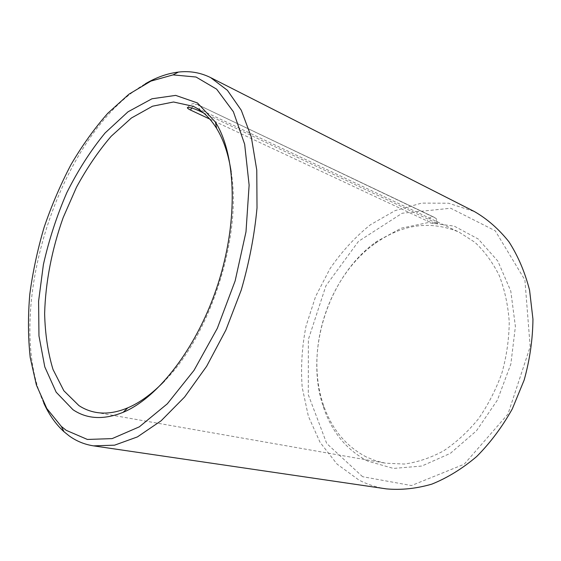 <?xml version="1.0" encoding="UTF-8"?>
<svg xmlns="http://www.w3.org/2000/svg" width="561" height="561" viewBox="0 0 561 561"><rect width="100%" height="100%" fill="white"/><g stroke="black" fill="none" stroke-linecap="round" stroke-linejoin="round"><path stroke-width="0.42" stroke-dasharray="2.81 2.1" d="M209.793 119.093L427.159 220.95C431.851 222.71 435.329 223.608 437.587 223.643C437.25 217.696 435.715 218.79 434.214 217.289L196.911 104.297L433.218 216.988C430.743 216.763 428.716 218.089 427.159 220.95M203.461 112.894L437.587 223.643M366.354 456.984C346.032 446.346 331.775 429.151 323.585 405.386C304.357 350.913 327.897 276.882 375.057 243.516C402.37 224.098 430.329 220.277 458.94 232.058L474.865 242.282C484.536 251.293 492.663 262.38 499.234 275.549C504.711 289.735 508.042 305.163 509.234 321.832C509.086 338.886 506.653 355.94 501.927 372.981C495.945 389.615 488.084 404.944 478.351 418.955C467.755 431.872 456.121 442.538 443.456 450.96C430.49 457.909 417.454 462.271 404.348 464.038L385.442 463.19L375.632 460.742L366.354 456.984M231.174 171.932C242.128 235.571 210.487 335.099 164.78 380.723M43.758 403.015C2.237 312.351 58.989 133.862 145.25 83.834M386.284 488.869C376.487 487.39 367.336 484.423 358.809 479.971L337.028 464.073L320.058 442.341L308.375 416.262L302.183 387.279C300.703 366.992 301.993 346.586 306.04 326.067L315.661 296.341L329.938 268.782C341.572 251.791 355.05 237.121 370.379 224.786L395.119 210.613L421.599 203.117L448.548 203.222L474.459 211.581M362.581 476.696L326.698 443.456L308.284 394.713L308.375 339.447L325.92 285.808L358.507 241.328L402.16 213.243L450.714 208.243L495.244 230.788L524.9 280.009L530.173 346.705L507.957 414.109L464.242 464.185L411.472 485.553L362.581 476.696M367.7 461.107C346.761 450.055 332.084 432.3 323.676 407.847C303.95 351.789 328.066 275.935 376.55 241.56L401.388 228.145L427.854 222.647L454.172 226.104L478.253 239.014L497.845 261.103L510.783 291.068L515.398 326.502L510.847 364.096L497.418 400.063L476.506 430.757L450.413 453.323L421.844 466.037L393.499 468.435L367.7 461.107M191.652 107.993C193.321 105.496 195.025 104.262 196.778 104.283M436.304 222.703C436.675 220.087 435.981 218.278 434.214 217.289L196.911 104.297M199.169 110.868C199.793 107.586 199.302 105.461 197.703 104.507L197.213 104.29L197.703 104.507M187.746 107.396C190.705 104.136 193.286 102.944 195.509 103.806M95.931 412.37L385.442 463.19M193.25 106.331L458.94 232.058M323.585 405.386L323.676 407.847M375.057 243.516L376.55 241.56"/><path stroke-width="0.84" d="M203.461 112.894L199.169 110.868C194.12 108.561 190.312 107.403 187.746 107.396C186.792 107.775 187.732 108.673 190.551 110.075L209.793 119.093M164.78 380.723C152.389 393.57 140.047 402.609 127.754 407.847C116.344 412.615 105.734 414.123 95.931 412.37C89.802 411.269 84.157 409.025 78.982 405.645L63.863 390.765L53.014 369.475C47.923 352.659 45.125 334.054 44.635 313.669C45.448 282.379 51.9 249.301 63.169 217.605L76.464 187.283C86.808 168.195 98.378 151.19 111.169 136.281L131.393 118.02L152.508 106.211L173.517 101.997L193.25 106.331C202.262 110.559 210.052 117.915 216.609 128.406C223.622 139.78 228.481 154.289 231.174 171.932M72.972 409.705L56.177 392.202L44.789 366.894L38.961 335.885L38.597 301.173L43.393 264.596C48.968 239.835 56.787 215.845 66.843 192.612C78.014 170.278 90.777 150.383 105.124 132.936L127.992 111.821L151.968 98.778L175.677 95.391L197.465 102.951L215.431 122.102C235.893 154.45 238.572 219.428 218.383 282.814C198.25 346.221 158.539 397.714 123.154 412.314C103.708 420.049 86.983 419.179 72.972 409.705M66.261 430.35L61.282 426.367L46.787 408.492L36.409 385.077L30.196 357.413C28.036 337.315 27.903 316.236 29.803 294.174C32.783 271.868 37.552 249.61 44.102 227.394C51.584 205.48 60.546 184.562 70.995 164.625C82.194 145.516 94.472 128.385 107.845 113.224L128.897 94.234L150.888 81.114L173.047 74.894L196.02 77.018L216.658 89.178L233.383 111.737L244.652 144.219L249.126 185.123L245.991 231.847L235.136 280.9L217.317 328.325L194.036 370.323L167.311 403.815L139.331 426.837L112.13 438.618L87.376 439.445L66.261 430.35M145.25 83.834C156.316 77.348 167.367 73.428 178.405 72.081C189.737 70.742 200.48 72.579 210.627 77.6L227.408 90.314L241.279 110.265L251.335 137.129L256.77 170.109L257.015 207.872C254.526 234.87 249.273 262.275 241.237 290.086L225.887 330.05L206.63 366.305L184.625 396.992L161.14 420.778L137.417 436.907L114.57 445.175L93.526 445.862C84.55 444.48 76.422 441.156 69.157 435.883L64.031 431.76C55.798 424.277 49.038 414.698 43.758 403.015M210.627 77.6L474.459 211.581C487.292 218.986 498.778 229.049 508.911 241.756C518.006 255.886 524.893 272.036 529.577 290.205L532.95 319.174C532.726 339.475 529.794 359.769 524.163 380.049L512.298 408.927C502.179 426.97 490.314 442.832 476.689 456.521C462.376 468.645 447.426 477.853 431.837 484.129C416.227 488.659 401.045 490.237 386.284 488.869L93.526 445.862M190.551 110.075L191.652 107.993M61.282 426.367L64.031 431.76M173.047 74.894L178.405 72.081M216.609 128.406L215.431 122.102M127.754 407.847L123.154 412.314"/></g></svg>
